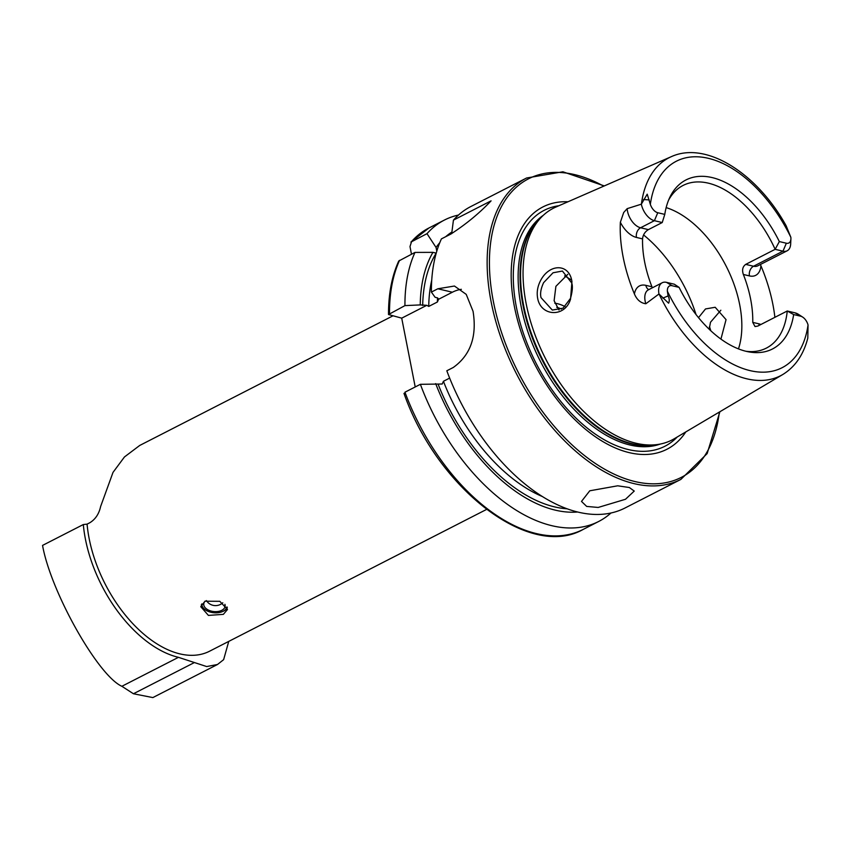 <?xml version="1.0" encoding="UTF-8"?>
<svg xmlns="http://www.w3.org/2000/svg" width="851" height="851" viewBox="0 0 851 851"><rect width="100%" height="100%" fill="white"/><g stroke="black" fill="none" stroke-linecap="round" stroke-linejoin="round"><path stroke-width="1.28" d="M709.191 329.241L710.489 322.252L720.85 310.232M540.385 280.947C549.235 263.257 569.457 263.193 571.936 281.66L570.542 299.158C565.021 317.806 540.672 316.583 537.619 298.095C536.619 292.276 537.545 286.553 540.385 280.947M571.766 283.032L562.426 271.043L553.033 272.777L543.629 282.638C540.864 288.521 540.002 293.521 541.023 297.637L552.32 310.083L563.064 308.158L570.51 298.361C572.446 291.372 572.861 286.255 571.766 283.032M223.356 614.358L227.494 609.497L219.803 601.317L204.985 601.21L200.772 606.699L208.41 615.411L223.356 614.358M589.764 490.793L617.698 485.804L629.357 487.527L634.24 491.07L625.496 499.271L598.168 507.451L586.669 506.419L581.499 501.42L589.764 490.793M774.889 317.327A124.842 72.42 62.9 0 0 772.857 304.307A124.842 72.42 62.9 0 0 760.922 265.767A22.69 13.169 62.9 0 1 749.444 275.915A7.521 5.489 103.3 0 1 753.55 266.235L782.973 251.173A15.169 8.797 62.9 0 0 787.154 250.8A15.169 8.797 62.9 0 0 790.675 243.918L790.909 238.918A8.989 5.212 62.9 0 0 790.845 237.28L786.111 225.706C757.252 173.519 706.277 140.638 671.279 156.68A122.438 71.016 62.9 0 0 641.409 204.059L647.207 194.177L650.334 204.346A9.297 5.393 -117.1 0 0 657.77 212.729L664.78 214.399A94.94 55.07 62.9 0 1 669.631 197.751A94.94 55.07 62.9 0 1 779.335 241.567L775.144 249.322A91.365 53.007 62.9 0 0 683.108 185.433A91.365 53.007 62.9 0 0 668.546 200.24M657.77 212.729L654.398 220.686L640.569 227.77A7.521 5.489 -76.7 0 0 636.463 237.44A23.009 13.339 -117.1 0 1 620.358 222.281A123.767 71.792 62.9 0 0 623.155 257.13A123.767 71.792 62.9 0 0 634.42 293.978C636.91 299.807 640.707 303.062 645.824 303.754L658.972 293.989L668.599 303.19C669.631 300.988 669.46 298.573 668.088 295.946L667.375 291.233A115.991 67.282 62.9 0 0 749.88 370.579A115.991 67.282 62.9 0 0 808.046 324.976L807.801 338.092C803.504 354.75 795.164 366.887 782.782 374.514L674.364 438.69A130.182 75.516 62.9 0 1 658.089 444.435A130.182 75.516 62.9 0 1 526.141 303.594A130.182 75.516 62.9 0 1 541.64 216.931A130.182 75.516 62.9 0 1 555.82 207.08L671.279 156.68M648.813 289.617A7.521 5.489 103.3 0 1 645.856 285.351L651.94 286.787A91.365 53.007 -117.1 0 1 644.696 262.236A91.365 53.007 -117.1 0 1 642.548 238.886C642.973 234.876 644.92 231.78 648.388 229.621L662.227 222.536L654.398 220.686A15.478 8.978 -117.1 0 1 641.346 204.176L641.399 204.07M620.358 222.281L623.698 212.495L627.166 208.655L641.346 204.176M698.511 317.646L705.511 308.945L715.18 307.275L726.052 319.625L720.935 339.102M567.798 274.341L555.894 286.33L554.118 300.733L559.001 309.977M738.466 348.889A91.365 53.007 62.9 0 0 739.679 304.615A91.365 53.007 62.9 0 0 666.152 207.601M567.979 201.772A136.107 78.952 62.9 0 0 514.408 306.647A136.107 78.952 62.9 0 0 592.466 434.691A136.107 78.952 62.9 0 0 685.789 431.936M680.864 479.411A169.306 98.205 62.9 0 1 491.165 302.009A169.306 98.205 62.9 0 1 526.588 177.997L470.826 206.538A169.306 98.205 62.9 0 0 453.434 220.132L491.08 200.857C479.538 213.09 466.114 224.153 450.817 234.078L441.414 238.886A169.306 98.205 62.9 0 0 431.383 292.084L437.839 288.776L454.445 286.032L466.22 294.372L473.05 311.285C477.124 336.411 470.529 355.144 453.285 367.472L446.818 370.77A169.306 98.205 62.9 0 0 625.113 507.951L680.864 479.411L707.149 453.583L719.882 411.746M779.335 241.567L786.345 243.226L782.973 251.173L775.144 249.322L745.721 264.384C742.636 266.618 741.849 269.99 743.359 274.469A91.365 53.007 -117.1 0 1 750.603 299.031A91.365 53.007 -117.1 0 1 752.752 322.369L755.028 326.561L757.826 326.061L787.249 310.998A91.365 53.007 62.9 0 1 766.368 348.102A91.365 53.007 62.9 0 1 745.848 351.25M651.94 286.787L652.398 287.776M760.422 264.48L760.922 265.767M486.517 509.451L209.601 651.196A107.492 62.357 -117.1 0 1 89.153 538.566A107.492 62.357 -117.1 0 1 87.079 524.142L89.802 522.748C95.397 519.333 99.003 513.93 100.609 506.547L113.013 472.39L124.448 456.966L139.713 445.456L392.63 315.998M83.313 524.546L42.55 545.406C50.783 591.839 97.993 675.683 121.874 686.289L178.455 657.334A110.183 63.91 -117.1 0 1 83.313 524.546L87.079 524.142M228.749 641.399L223.632 659.653L217.494 664.493L206.687 666.556L178.455 657.334M800.663 316.21L793.653 314.551L787.249 310.998L795.068 312.849L800.663 316.21A8.989 5.212 -117.1 0 1 802.706 317.125A8.989 5.212 -117.1 0 1 808.046 324.976M667.375 291.233A9.297 5.393 62.9 0 1 672.099 285.723L679.098 287.383A94.94 55.07 62.9 0 0 748.497 351.825A94.94 55.07 62.9 0 0 793.653 314.551M786.345 243.226A8.989 5.212 62.9 0 0 790.909 238.918M662.227 222.536L664.78 214.399M672.099 285.723L666.503 282.362L674.322 284.213L679.098 287.383M458.498 215.037A169.306 98.205 62.9 0 0 444.392 220.069A169.306 98.205 62.9 0 0 427 233.663L410.916 242.088M410.916 242.078L428.968 227.962A169.306 98.205 62.9 0 0 411.576 241.556L409.991 246.577L411.48 254.215M439.797 242.663A155.51 90.206 62.9 0 0 436.063 247.471L427 233.663M451.892 232.025A155.51 90.206 62.9 0 0 445.679 236.706M436.797 251.194L436.063 247.471M453.434 220.132L451.7 233.621M415.214 386.95L401.715 318.157L388.513 314.54L404.938 305.615L420.234 304.913L426.787 305.318L428.744 306.424L437.393 301.999L438.765 298.818M436.223 253.141L432.936 252.353L414.98 252.417L398.747 261.012C391.864 276.128 388.45 293.978 388.513 314.54M449.647 378.099L443.435 381.28L442.222 384.014L420.383 384.312L404.959 392.205L404.831 393.928M414.98 252.417A169.306 98.205 62.9 0 0 404.938 305.615M420.383 384.312A169.306 98.205 62.9 0 0 598.668 521.482A169.306 98.205 62.9 0 0 610.997 512.983M432.936 252.353A155.51 90.206 62.9 0 0 420.234 304.913M435.669 383.61A155.51 90.206 62.9 0 0 577.659 512.004M437.839 288.776L452.37 292.223L438.605 299.265L437.563 297.871L435.116 297.297L431.383 292.084M561.447 309.062A45.688 26.498 62.9 0 0 556.756 307.339M565.064 306.626A48.369 28.062 62.9 0 0 554.756 303.201M452.37 292.223A42.997 31.391 103.3 0 1 461.359 289.329M401.715 318.157L426.787 305.318M666.503 282.362A15.478 8.978 62.9 0 0 662.227 282.745A15.478 8.978 62.9 0 0 658.972 293.989M795.068 312.849A15.169 8.797 -117.1 0 1 798.515 314.391L802.706 317.125M217.494 664.493L152.84 697.586L133.437 693.756L121.874 686.289M226.983 606.891A12.68 7.712 6 0 1 225.547 609.497A12.68 7.712 6 0 1 221.941 611.784A12.68 7.712 6 0 1 205.729 610.093A12.68 7.712 6 0 1 201.825 603.891M227.313 607.71A13.435 8.17 6 0 1 226.26 609.167A13.435 8.17 6 0 1 222.451 611.592A13.435 8.17 6 0 1 222.185 611.688M205.516 609.944A13.435 8.17 6 0 1 205.282 609.795A13.435 8.17 6 0 1 201.283 604.848M224.909 604.306A10.755 6.542 6 0 1 225.143 606.178A10.755 6.542 6 0 1 223.845 608.816A10.755 6.542 6 0 1 211.474 611.156A10.755 6.542 6 0 1 203.761 603.933A10.755 6.542 6 0 1 205.059 601.285A10.755 6.542 6 0 1 205.272 601.072M745.721 264.384L753.55 266.235A15.169 8.797 62.9 0 0 757.73 265.852L787.154 250.8M668.088 295.946L662.823 298.137M648.388 229.621L640.569 227.77A15.478 8.978 -117.1 0 1 627.495 211.165A15.478 8.978 -117.1 0 1 627.166 208.655M570.861 279.692A84.515 49.028 62.9 0 0 564.638 275.937M541.64 216.931L538.981 219.654A128.948 74.803 62.9 0 0 523.631 305.498A128.948 74.803 62.9 0 0 654.323 444.999L658.089 444.435M540.768 217.824A128.831 74.739 62.9 0 0 523.099 305.817A128.831 74.739 62.9 0 0 656.855 444.616M543.3 215.314A128.831 74.739 62.9 0 0 521.195 306.796A128.831 74.739 62.9 0 0 660.365 444.031M558.884 205.74A132.511 76.867 62.9 0 0 516.44 307.402A132.511 76.867 62.9 0 0 587.073 427.947A132.511 76.867 62.9 0 0 677.247 436.988M710.33 330.316A167.69 97.269 62.9 0 0 709.394 327.284M603.699 186.178A167.69 97.269 62.9 0 0 493.41 301.669A167.69 97.269 62.9 0 0 612.316 473.273A167.69 97.269 62.9 0 0 719.329 412.075M659.068 294.084A122.438 71.016 62.9 0 0 782.782 374.514M790.845 237.28A115.991 67.282 62.9 0 0 708.234 158.286A115.991 67.282 62.9 0 0 650.334 204.346M399.555 260.321A169.306 98.205 62.9 0 0 389.513 313.508M404.959 392.205A169.306 98.205 62.9 0 0 583.243 529.386C529.535 560.171 437.308 488.442 403.98 393.385M436.201 253.13A151.967 88.153 62.9 0 0 422.681 305.498M438.116 384.184A151.967 88.153 62.9 0 0 567.16 508.802M443.435 381.28A147.67 85.664 62.9 0 0 542.449 496.569M431.723 280.245A147.67 85.664 62.9 0 0 428.744 306.424M437.51 297.861A147.67 85.664 62.9 0 0 437.393 301.999M696.044 314.562A107.492 62.357 62.9 0 0 643.558 234.94M649.249 199.911L643.473 199.538M636.463 237.44L642.548 238.886M645.856 285.351A23.009 13.339 62.9 0 0 634.42 293.978M662.227 282.745L648.398 289.829A15.478 8.978 62.9 0 0 645.824 303.754M752.752 322.369L758.837 323.816A22.69 13.169 -117.1 0 1 760.9 324.486M749.444 275.915L743.359 274.469M758.837 323.816A7.521 5.489 -76.7 0 0 759.283 325.305M133.437 693.756L193.975 662.769M526.588 177.997L562.905 171.785L604.295 185.922M709.5 326.561L710.798 330.752M428.968 227.962L444.392 220.069M583.243 529.386L598.668 521.482M206.421 600.593A10.755 10.755 0 0 0 222.802 602.774"/></g></svg>
